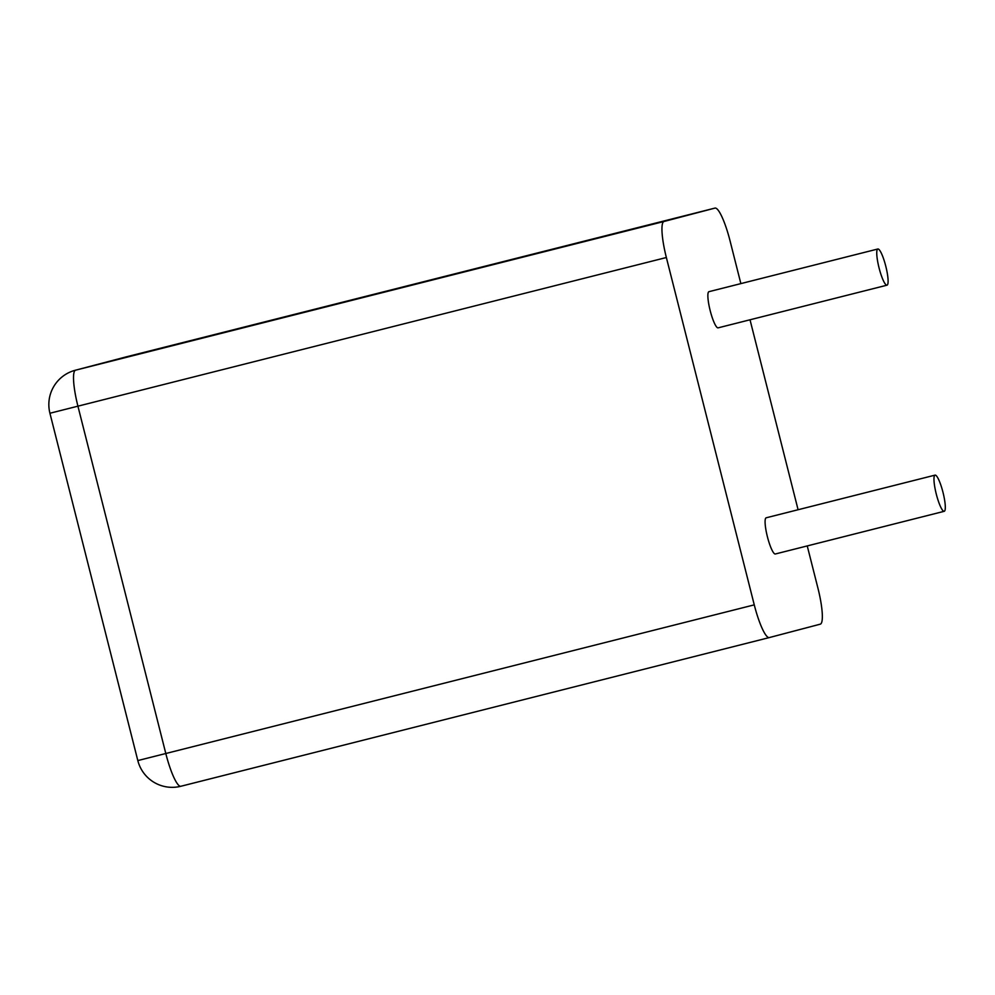<?xml version="1.0" encoding="UTF-8"?>
<svg xmlns="http://www.w3.org/2000/svg" width="995" height="995" viewBox="0 0 995 995"><rect width="100%" height="100%" fill="white"/><g stroke="black" fill="none" stroke-linecap="round" stroke-linejoin="round"><path stroke-width="1.49" d="M740.865 283.612L730.031 240.79A35.459 6.579 -104.2 0 0 714.982 208.092A35.459 6.579 -104.2 0 1 714.982 208.092L664.038 221.475A35.459 6.579 75.8 0 0 666.364 257.518L754.26 604.861A35.459 6.579 -104.2 0 0 769.309 637.571A35.459 6.579 -104.2 0 1 769.309 637.571L820.253 624.176A35.459 6.579 75.8 0 0 817.927 588.132L807.243 545.919M798.089 509.738L750.019 319.793M944.218 511.306L775.329 553.991A18.656 3.47 -104.2 0 1 767.406 536.765A18.656 3.47 -104.2 0 1 766.175 517.81A18.656 3.47 -104.2 0 1 766.187 517.798L935.076 475.125A18.656 3.47 -104.2 0 1 935.076 475.125A18.656 3.47 -104.2 0 1 942.999 492.376A18.656 3.47 -104.2 0 1 944.218 511.306A18.656 3.47 -104.2 0 1 936.283 494.08A18.656 3.47 -104.2 0 1 935.064 475.125M877.851 248.999L708.962 291.672A18.656 3.47 -104.2 0 0 710.181 310.627A18.656 3.47 -104.2 0 0 718.104 327.853L886.993 285.179A18.656 3.47 -104.2 0 1 879.07 267.953A18.656 3.47 -104.2 0 1 877.839 248.999A18.656 3.47 -104.2 0 1 877.851 248.999A18.656 3.47 -104.2 0 1 885.786 266.237A18.656 3.47 -104.2 0 1 886.993 285.179M754.26 604.861L137.82 760.578A35.459 35.459 0 0 0 180.879 786.261L769.309 637.571L180.879 786.261A35.459 6.579 -104.2 0 1 165.817 753.563L77.933 406.221A35.459 6.579 -104.2 0 1 75.595 370.177L126.539 356.795A35.459 6.579 -104.2 0 1 126.552 356.782L126.552 356.782A35.459 35.459 0 0 0 126.228 356.869A35.459 34.837 75.3 0 1 126.539 356.795L714.97 208.092L126.552 356.782M666.364 257.518L49.924 413.248L137.82 760.578M664.038 221.475L75.595 370.177A35.459 34.837 75.3 0 0 75.284 370.252L126.228 356.869M75.284 370.252A35.459 35.459 0 0 0 49.924 413.248"/></g></svg>
